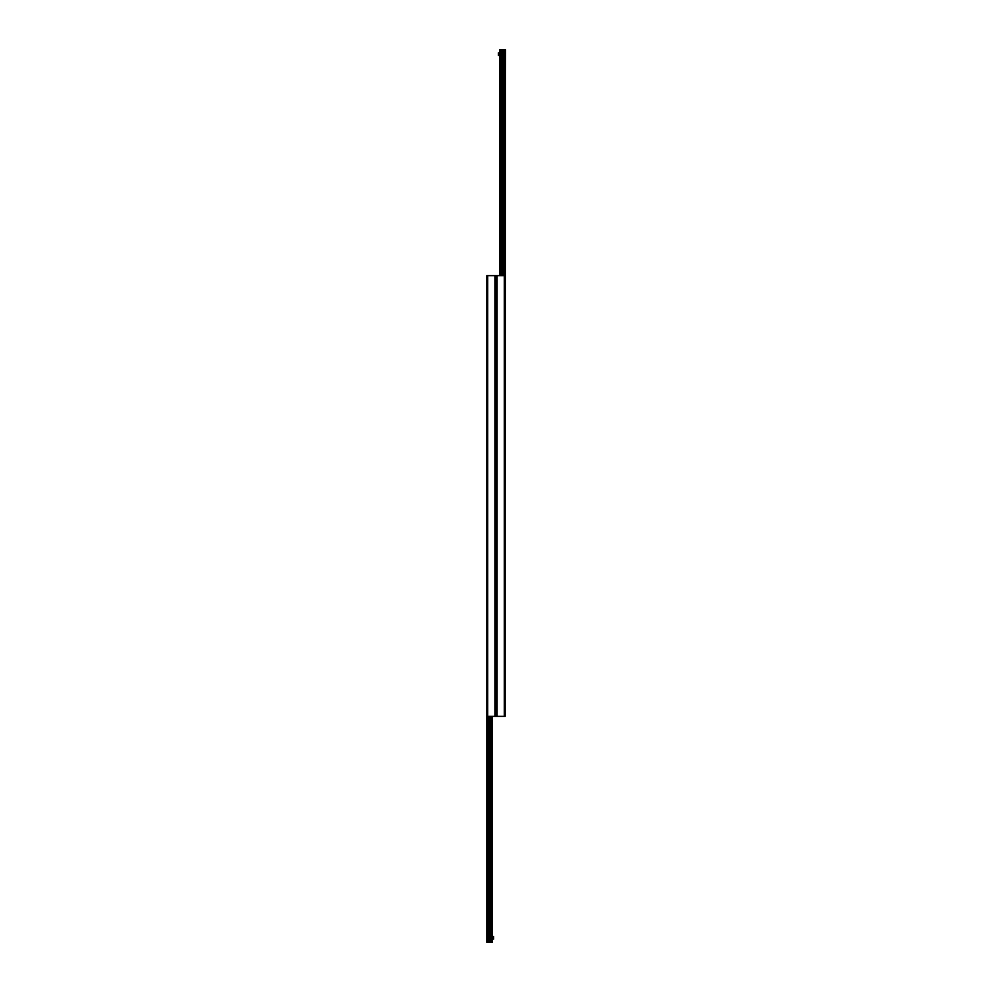 <?xml version="1.0" encoding="UTF-8"?>
<svg xmlns="http://www.w3.org/2000/svg" width="992" height="992" viewBox="0 0 992 992"><rect width="100%" height="100%" fill="white"/><g stroke="black" fill="none" stroke-linecap="round" stroke-linejoin="round"><path stroke-width="1.49" d="M486.836 716.36L486.836 275.64L496 275.64L496 716.36L505.164 716.36L505.164 275.64L496 275.64L496 716.36L486.836 716.36L486.836 942.4L492.292 942.4L492.292 716.36M486.836 501.667L486.836 942.4M505.164 490.333L505.598 49.6L499.708 49.6L499.708 275.64M499.708 55.49L498.406 55.49L498.406 52.874L499.708 52.874M492.292 936.51L493.594 936.51L493.594 939.126L492.292 939.126M497.091 275.64L497.091 716.36M504.296 275.64L504.296 716.36M494.909 275.64L494.909 716.36M487.704 275.64L487.704 716.36M487.494 716.36L487.494 942.4M487.742 716.36L487.742 942.4M489.068 716.36L489.068 942.4M489.242 716.36L489.242 942.4L489.254 716.36M490.098 716.36L490.098 942.4L490.085 716.36M490.271 716.36L490.271 942.4M491.61 716.36L491.61 942.4M505.164 275.64L505.164 49.6M504.506 275.64L504.506 49.6M504.258 275.64L504.258 49.6M502.932 275.64L502.932 49.6M502.758 275.64L502.758 49.6L502.746 275.64M501.902 275.64L501.902 49.6L501.915 275.64M501.729 275.64L501.729 49.6M500.39 275.64L500.39 49.6"/></g></svg>
